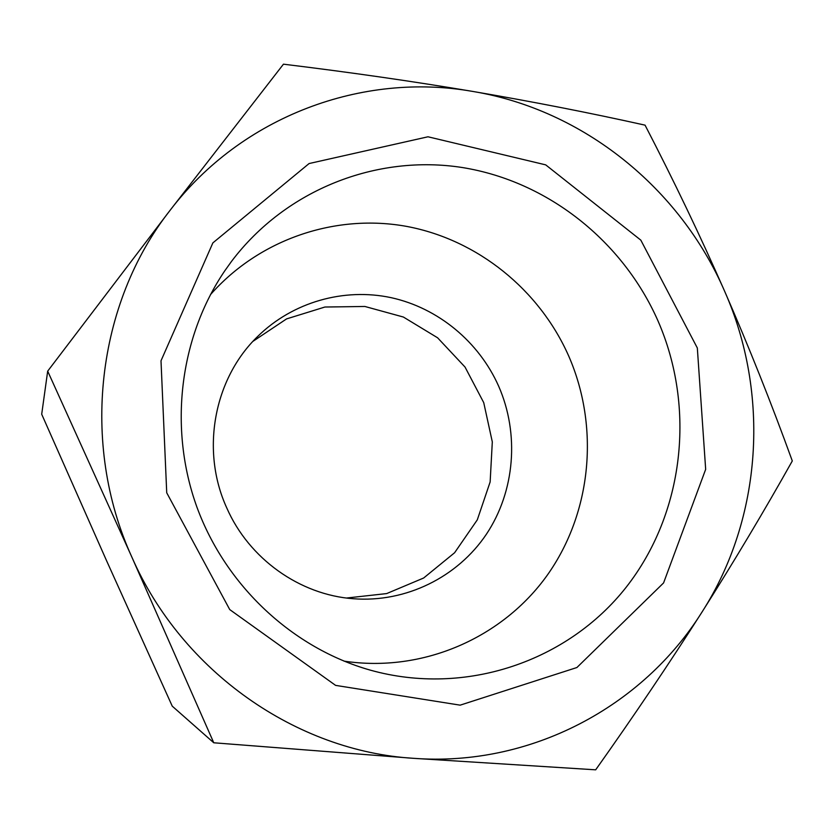 <?xml version="1.0" encoding="UTF-8"?>
<svg xmlns="http://www.w3.org/2000/svg" width="834" height="834" viewBox="0 0 834 834"><rect width="100%" height="100%" fill="white"/><g stroke="black" fill="none" stroke-linecap="round" stroke-linejoin="round"><path stroke-width="1.25" d="M346.496 598.03L386.674 593.579L423.641 578.014L454.603 552.744L477.288 519.863L490.142 481.958L492.31 441.895L483.73 402.634L465.038 367.064L437.6 337.791L403.385 317.035L364.854 306.464L324.895 307.027L286.573 318.901L252.952 341.346M226.754 507.906C249.022 558.853 299.823 594.851 353.251 598.729C405.887 602.867 457.595 577.138 486.399 534.219C515.058 491.153 519.551 433.774 498.628 386.121C478.914 341.794 438.173 307.965 391.083 297.655C343.983 287.584 292.755 301.971 257.675 336.456C213.911 378.678 200.441 450.485 226.754 507.906M231.581 261.303L224.888 270.664C179.591 337.27 168.249 428.019 196.928 507.145C225.878 586.166 292.953 648.352 370.484 670.192C465.779 696.734 568.048 661.164 626.188 587.23C684.307 513.077 695.91 407.524 657.922 320.725C622.769 241.172 547.886 181.364 462.516 167.561C377.239 154.113 286.125 189.172 231.581 261.303M212.868 242.892L309.091 163.547L427.998 136.786L545.697 164.861L640.825 240.15L697.328 347.986L705.668 469.344L663.583 582.924L576.909 667.523L460.149 705.157L335.602 685.381L229.746 609.591L166.727 492.79L161.004 360.788L212.868 242.892M343.983 661.122C422.932 673.048 502.725 637.749 547.385 575.043C591.931 512.128 599.636 426.601 568.632 355.847C539.358 289.846 477.851 239.858 407.034 226.473C336.269 213.41 259.749 238.712 210.449 294.652M47.684 371.14L41.7 414.227L106.481 560.521L172.252 706.158L213.775 742.781L131.928 557.248L47.684 371.14L169.938 210.512C96.838 303.68 79.96 443.417 131.928 557.248C182.146 671.912 296.643 751.267 413.497 758.314C530.653 767.103 642.847 706.669 702.072 611.958C762.453 517.643 769.97 393.492 724.569 291.097C680.064 188.348 583.539 109.817 472.857 91.448C362.707 71.891 241.891 115.926 169.938 210.512L283.456 64.176C350.113 72.308 413.247 81.398 472.857 91.448C532.394 101.612 589.794 112.84 645.057 125.152C673.695 180.405 700.206 235.72 724.569 291.097C748.786 346.537 771.356 403.156 792.3 460.952C764.434 510.669 734.358 561.011 702.072 611.958C669.639 662.884 634.184 715.499 595.674 769.824L413.497 758.314L213.775 742.781"/></g></svg>
